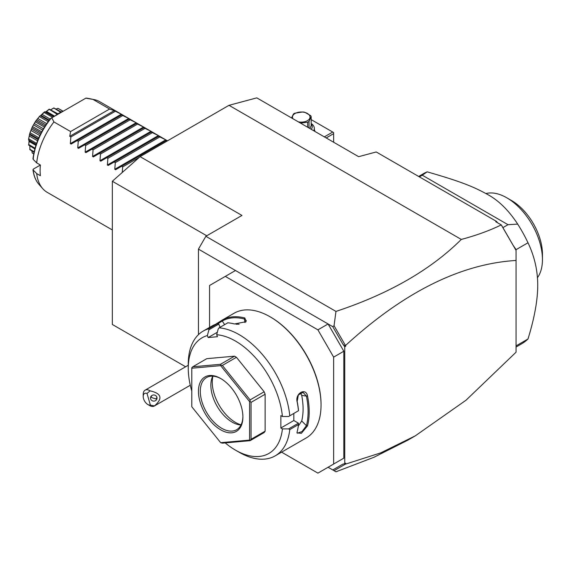 <?xml version="1.0" encoding="UTF-8"?>
<svg xmlns="http://www.w3.org/2000/svg" width="571" height="571" viewBox="0 0 571 571"><rect width="100%" height="100%" fill="white"/><g stroke="black" fill="none" stroke-linecap="round" stroke-linejoin="round"><path stroke-width="0.86" d="M229.007 105.314L256.786 97.869L358.645 156.682L376.239 151.965L496.613 221.462L495.721 221.705L501.252 224.903C489.618 230.591 476.3 235.43 461.304 239.435L229.007 105.314L140.116 156.64L241.968 215.445L205.86 236.294L198.451 249.127L198.451 334.663M185.618 366.775L112.337 324.464L112.337 181.271L140.116 156.64M332.772 469.954L342.728 464.202L344.756 463.673L344.756 346.79L342.728 343.92L344.234 345.648L345.683 345.348C403.818 292.138 460.611 263.845 516.063 260.462L516.063 352.193L466.022 400.214L415.274 435.859L407.615 440.284L373.934 457.285L335.969 471.796L328.089 467.249L343.828 458.156L333.642 464.037L333.642 357.118L317.904 329.852L328.089 323.971L198.451 249.127M461.304 239.435C430.662 269.89 388.887 293.879 335.969 311.416L205.86 236.294M335.969 311.416L334.049 325.72L332.772 326.676L328.089 323.971L343.828 351.236L333.642 357.118M281.589 452.161L317.904 473.131L333.642 464.037M235.488 270.511L209.564 285.479L209.564 327.411M317.904 329.852L225.302 276.393M343.828 351.236L343.828 458.156M225.217 442.903A66.786 38.557 -120 0 0 235.488 450.141L239.192 452.275A72.025 41.583 -120 0 0 275.208 455.844L306.135 437.986A72.025 41.583 -120 0 0 321.052 405.017L321.052 404.375A71.239 41.126 -120 0 0 270.675 317.126L270.119 316.805A72.025 41.583 -120 0 0 234.11 313.236L222.326 320.046M321.052 405.017A72.025 41.583 -120 0 0 270.119 316.805M215.41 324.399L222.426 319.981A72.025 41.583 60 0 1 244.852 317.983L246.065 321.701L234.481 323.971A72.025 41.583 -120 0 0 227.8 322.808L219.093 327.833L218.215 328.946L216.68 334.727A66.786 38.557 -120 0 1 282.409 416.495L288.598 416.509L298.476 410.727A72.025 41.583 -120 0 0 297.156 401.934C294.857 393.462 305.806 387.145 307.526 395.946A72.025 41.583 60 0 1 309.197 411.862A72.025 41.583 60 0 1 307.526 425.845L306.434 425.688A71.239 41.126 -120 0 0 306.434 396.117L301.709 395.375L300.503 392.834M217.337 332.251L208.151 337.554L207.38 335.562L208.915 329.781L208.715 328.76A72.025 41.583 -120 0 0 203.183 331.094A72.025 41.583 -120 0 0 188.266 364.07L188.266 368.345A66.786 38.557 -120 0 0 191.785 391.028M208.715 328.76L217.423 323.736A72.025 41.583 -120 0 0 212.055 325.97L203.183 331.094M289.768 415.752A72.025 41.583 -120 0 0 219.093 327.833M288.598 416.509L298.476 410.727M282.409 416.495L280.861 415.602L280.861 428.007L293.822 420.52L298.476 423.204L298.476 424.56L289.768 429.585L288.598 428.907L282.409 428.9L280.861 428.007M298.533 410.763A71.239 41.126 -120 0 0 297.17 401.463L298.333 394.989L303.015 392.356L306.434 396.117L307.526 395.946M293.822 413.49L293.822 420.52M297.156 401.934L297.17 401.463M275.208 455.844A72.025 41.583 -120 0 0 289.768 429.585M307.526 425.845L301.345 433.318L296.97 432.911L297.156 431.833A72.025 41.583 -120 0 0 298.476 424.56M298.476 423.204L288.598 428.907M235.488 450.141A66.786 38.557 -120 0 0 282.409 428.9M207.38 335.562A66.786 38.557 -120 0 0 188.266 368.345M208.151 337.554L217.451 336.719L216.68 334.727M192.748 366.789L206.823 358.659L234.524 356.183L236.451 357.296L264.159 391.763L265.122 394.247L265.122 431.184L264.159 432.554L250.084 440.684L251.047 439.313L251.047 402.369L250.084 401.406L250.084 399.893L222.376 365.426L220.934 365.147L220.449 364.312L192.748 366.789L191.785 367.753L191.785 406.745L220.677 442.682L249.563 440.105L249.563 401.584L220.677 365.64L191.785 368.224M220.035 327.29L218.793 324.078L217.423 323.736M208.915 329.781L218.793 324.078M222.426 319.981L222.262 320.988A71.239 41.126 60 0 1 244.445 319.003L246.265 320.524L245.744 321.987M217.729 323.8L222.262 320.988L224.624 324.635M244.852 317.983L244.445 319.003L244.938 322.551M239.113 324.249A64.166 37.044 -120 0 0 236.016 324.235M220.677 442.682L222.376 443.16L250.084 440.684M265.122 431.184L251.047 439.313M250.084 440.277L249.563 440.105M220.934 365.147L220.677 365.64M234.524 356.183L220.449 364.312M236.451 357.296L222.376 365.426M250.084 401.406L249.563 401.584M264.159 391.763L250.084 399.893M265.122 394.247L251.047 402.369M198.451 391.335A31.426 18.144 60 0 1 220.677 378.502A31.426 18.144 60 0 1 242.896 416.994A31.426 18.144 60 0 1 220.677 429.82A31.426 18.144 60 0 1 198.451 391.335M242.889 416.452A30.12 17.387 60 0 1 236.658 429.713A30.12 17.387 60 0 1 213.447 421.641A30.12 17.387 60 0 1 200.3 391.335A30.12 17.387 60 0 1 206.538 377.545A30.12 17.387 60 0 1 221.141 378.78M240.983 425.01A30.12 17.387 60 0 1 239.756 424.895A30.12 17.387 60 0 1 210.856 385.239A30.12 17.387 -120 0 1 212.262 377.274A30.12 17.387 -120 0 1 212.776 376.153M212.947 376.161A32.84 18.964 -120 0 0 212.269 382.199A32.84 18.964 -120 0 0 241.062 424.853M298.29 426.052L301.709 420.984A64.166 37.044 -120 0 0 301.709 395.375M301.709 420.984L306.434 425.688L302.016 431.576L297.355 433.182L297.034 432.39M342.728 343.92L332.772 326.676M345.291 345.191L334.049 325.72M345.683 345.348L345.683 346.254L344.234 345.648M345.683 346.254L344.756 346.79M516.063 260.462L516.063 249.577L513.25 245.516L516.063 250.405L501.252 224.903M513.25 245.516L501.388 225.003M496.613 221.462L497.484 222.726M415.274 435.859L380.65 452.903L345.291 464.202L344.327 463.78M334.049 470.69L345.291 464.202M344.756 463.673L345.683 463.138L345.683 464.045M516.063 249.663L527.997 242.768C534.492 256.408 537.732 270.568 537.725 285.264C537.732 299.953 534.492 317.861 527.997 338.996A98.212 56.707 60 0 1 521.544 343.863L516.063 347.032M516.063 345.89L527.997 338.996M502.923 227.629L508.004 224.696L517.697 224.11A98.212 56.707 60 0 1 527.997 242.768M419.357 176.86L422.255 175.19L508.004 224.696M517.697 224.11C508.525 210.064 498.262 200.064 486.906 194.111C473.123 186.56 460.961 181.578 427.179 171.85L422.255 175.19M427.179 171.85A98.212 56.707 -120 0 0 423.332 173.748L418.65 176.453M537.439 277.699A50.419 29.107 -120 0 0 542.45 259.548A50.419 29.107 -120 0 0 542.443 258.592A50.419 29.107 60 0 0 506.798 197.802A50.419 29.107 60 0 0 485.914 193.548M506.798 197.802L511.43 200.478A43.867 25.331 60 0 1 542.45 254.202L542.45 259.548M333.642 142.243L333.642 133.65L326.198 137.946M333.642 133.65L333.642 132.579L332.715 132.044L324.349 136.876M311.174 119.61L332.715 132.044M314.328 129.624A13.747 7.937 180 0 1 314.942 131.451M311.174 123.493A13.097 7.559 180 0 1 314.328 128.411A13.097 7.559 180 0 1 313.7 130.73M311.174 123.986A10.999 6.352 180 0 1 311.252 129.317M291.545 117.94L293.465 113.986A10.085 5.824 0 0 1 294.101 113.579A10.085 5.824 0 0 1 294.8 113.208L302.916 111.959A10.085 5.824 0 0 1 304.743 112.237L310.688 115.67A10.085 5.824 0 0 1 311.174 116.72L311.174 125.727L309.875 128.525M309.004 128.018L309.004 121.409L311.174 116.72M307.662 127.247L307.662 122.18A10.085 5.824 0 0 0 308.361 121.809A10.085 5.824 0 0 0 309.004 121.409M298.333 121.859A8.772 5.068 0 0 0 307.441 120.659A8.772 5.068 0 0 0 307.441 113.493A8.772 5.068 0 0 0 295.029 113.493A8.772 5.068 0 0 0 292.952 118.754M307.662 122.18L300.503 123.115M150.387 405.103L154.448 405.931A9.165 5.289 60 0 1 154.277 406.038A9.165 5.289 60 0 1 152.1 406.438A9.165 5.289 60 0 1 149.688 405.581L147.839 404.518A6.545 3.783 -120 0 0 150.387 405.103L147.011 393.433L150.087 390.857A9.165 5.289 60 0 0 147.282 389.757A9.165 5.289 60 0 0 145.105 390.157A9.165 5.289 60 0 0 143.207 394.354L143.207 396.495A6.545 3.783 -120 0 0 147.839 404.518M147.011 393.433A6.545 3.783 -120 0 0 143.207 396.495M154.448 405.931C162.999 398.465 161.543 393.44 150.087 390.857M156.904 397.259A3.276 3.076 -174 0 0 150.494 397.694A3.276 3.076 -174 0 0 154.02 401.099A3.276 3.076 -174 0 0 156.904 397.259M156.968 397.523L155.804 398.943L151.893 397.652A3.276 3.076 6 0 1 150.965 396.381M151.122 396.167L151.893 397.652M206.752 235.78L112.337 181.271M112.337 229.956L47.25 192.377A52.382 30.242 -60 0 1 42.768 188.694A52.382 30.242 -60 0 1 36.694 173.577L40.398 175.718A52.382 30.242 -60 0 1 40.106 170.536A52.382 30.242 -60 0 1 40.398 165.026L36.694 162.885A52.382 30.242 -60 0 1 53.931 121.93L70.597 131.551L69.741 136.326L114.186 110.66L109.625 109.018L92.959 99.397A52.382 30.242 -60 0 1 94.201 99.611A52.382 30.242 -60 0 1 99.632 101.652L167.496 140.83M122.23 172.499L122.701 166.903L121.594 166.261L115.57 169.744L114.785 169.287L115.292 162.628L114.186 161.986L108.169 165.462L107.377 165.012L107.89 158.345L106.784 157.71L100.76 161.186L99.975 160.736L100.482 154.07L99.375 153.435L93.351 156.911L92.566 156.454L93.073 149.795L91.967 149.152L85.943 152.635L85.158 152.179L85.664 145.519L84.558 144.877L78.534 148.36L77.749 147.903L78.256 141.244L77.149 140.602L71.125 144.078L70.34 143.628L121.316 114.193L114.186 110.66M121.316 114.193L122.108 114.65L121.594 114.942L122.108 114.65M77.749 147.903L128.725 118.468L121.594 114.942L71.125 144.078M128.725 118.468L129.51 118.925L129.003 119.218L129.51 118.925M85.158 152.179L136.134 122.751L129.003 119.218L78.534 148.36M136.134 122.751L136.919 123.2L136.412 123.493L136.919 123.2M92.566 156.454L143.542 127.026L136.412 123.493L85.943 152.635M143.542 127.026L144.327 127.476L143.821 127.768L144.327 127.476M99.975 160.736L150.951 131.301L143.821 127.768L93.351 156.911M150.951 131.301L151.736 131.758L151.229 132.051L151.736 131.758M107.377 165.012L158.36 135.577L151.229 132.051L100.76 161.186M158.36 135.577L159.145 136.034L158.638 136.326L159.145 136.034M114.785 169.287L165.768 139.852L158.638 136.326L108.169 165.462M165.768 139.852L166.554 140.309L166.047 140.602L166.554 140.309M166.968 141.137L166.047 140.602L115.57 169.744M70.34 143.628L70.847 136.961L69.741 136.326M53.931 121.93L51.775 117.826L85.85 98.155L92.959 99.397M109.625 109.018L70.597 131.551M85.928 98.105L88.598 98.469A50.533 29.178 120 0 0 85.914 98.112L85.85 98.155M51.775 117.826L50.533 118.547C40.605 131.159 34.752 144.606 32.968 158.895M36.694 173.577L33.139 170.008L33.361 169.095L40.398 165.026M32.968 169.687C33.718 175.768 35.723 180.679 38.978 184.412A50.533 29.178 120 0 1 33.139 170.008L33.361 169.095M33.361 158.395L33.139 159.316L36.694 162.885M63.324 111.159A31.426 18.144 120 0 0 59.163 113.108A31.426 18.144 -60 0 0 55.002 115.963M57.007 108.697L57.885 108.312A25.98 15.003 -60 0 1 58.035 108.354L63.131 111.231M57.885 108.312L62.924 111.309M57.828 108.369L56.136 109.025M50.969 109.661L53.724 107.969A25.98 15.003 -60 0 1 53.895 107.955L61.29 112.002M53.724 107.969L60.74 112.266M53.617 108.155L50.819 109.739M51.419 109.425L50.855 109.718M45.851 111.83L49.085 109.239A25.98 15.003 -60 0 1 49.263 109.168L57.978 113.829M49.085 109.239L57.228 114.321M48.956 109.546L46.487 111.416L54.68 116.149M45.395 112.044L46.487 111.416L45.395 112.044L53.667 116.734M45.088 111.78L44.467 111.909A25.98 15.003 -60 0 0 44.288 112.037L44.16 112.458L52.618 117.341M44.16 112.458L42.118 114.436L50.12 119.054M42.118 114.436L41.062 115.371L49.292 120.117L41.076 115.378L40.42 115.77L48.878 120.652M40.42 115.77L44.288 112.037M39.663 116.17L35.666 121.138L39.663 116.17A25.98 15.003 -60 0 1 39.834 115.992M39.563 116.684L48.15 121.637M38.007 118.597L46.729 123.629M37.065 119.774L45.894 124.871M36.209 120.852L45.145 126.013M35.516 121.352L32.254 127.005L35.516 121.352A25.98 15.003 -60 0 1 35.666 121.138M35.473 121.93L44.452 127.119M34.446 123.607L43.432 128.796M33.668 124.942L42.661 130.138M32.733 126.676L41.712 131.858M32.147 127.24L29.842 133.179L32.147 127.24A25.98 15.003 -60 0 1 32.254 127.005M32.169 127.854L41.105 133.014M31.662 129.132L40.491 134.228M31.112 130.545L39.834 135.577M30.234 132.843L38.821 137.797M29.771 133.421L28.571 139.253L29.771 133.421A25.98 15.003 -60 0 1 29.842 133.179M29.878 134.042L38.336 138.924M29.863 134.806L38.071 139.545L29.849 134.799M29.564 136.176L37.565 140.801M28.871 138.939L36.594 143.4M36.251 144.399L28.75 140.073L28.55 139.481A25.98 15.003 -60 0 1 28.571 139.253M28.75 140.073L29.135 141.472L35.923 145.391M29.135 140.209L28.75 144.542L35.074 148.196M28.75 144.542L29.185 140.552M34.852 148.988L28.571 145.005A25.98 15.003 -60 0 1 28.55 144.806M29.849 146.105L29.878 146.733M29.849 146.062L29.878 149.281L34.167 151.758M29.878 149.281L29.856 146.233M34.053 152.271L29.842 149.616A25.98 15.003 -60 0 1 29.771 149.459M31.89 151.022L32.169 152.821L33.753 153.735M32.169 152.821L32.04 151.936M33.718 153.913L32.254 152.999A25.98 15.003 -60 0 1 32.147 152.9M115.292 111.302L70.847 136.961M122.701 115.578L78.256 141.244M130.109 119.853L85.664 145.519M137.518 124.135L93.073 149.795M144.927 128.411L100.482 154.07M152.336 132.686L107.89 158.345M159.744 136.961L115.292 162.628M139.431 157.246L122.701 166.903M51.233 118.14A50.533 29.178 120 0 0 33.139 159.316M314.328 128.411L314.328 131.094M188.266 365.247L145.105 390.157M190.279 385.254L154.277 406.038M53.817 116.648L45.48 111.83M36.194 144.549L28.993 140.395M38.978 184.412L42.768 188.694M88.598 98.469L94.201 99.611"/></g></svg>
